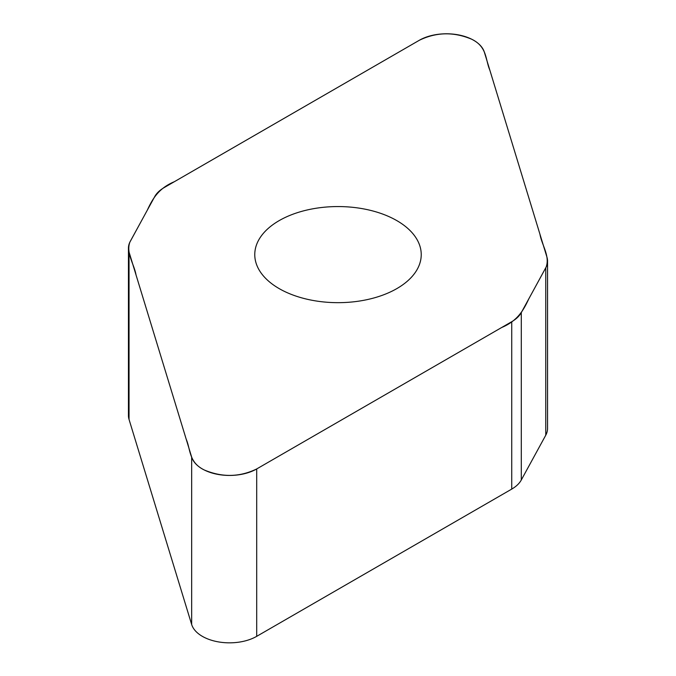 <?xml version="1.0" encoding="UTF-8"?>
<svg xmlns="http://www.w3.org/2000/svg" width="676" height="676" viewBox="0 0 676 676"><rect width="100%" height="100%" fill="white"/><g stroke="black" fill="none" stroke-linecap="round" stroke-linejoin="round"><path stroke-width="1.01" d="M547.552 261.08L547.552 428.474A38.743 22.367 180 0 1 545.76 435.2L521.289 480.002A38.743 22.367 180 0 1 511.732 489.094L256.703 636.336A38.439 22.19 180 0 1 217.959 641.811A38.439 22.19 180 0 1 191.663 624.497L129.04 419.433A38.743 22.367 180 0 1 128.448 415.546L128.448 248.151A38.743 22.367 0 0 0 129.04 252.038L191.663 457.103A38.439 22.19 0 0 0 217.959 474.417A38.439 22.19 0 0 0 256.703 468.941L511.732 321.7A38.743 22.367 0 0 0 521.289 312.608L545.76 267.806A38.743 22.367 0 0 0 547.552 261.08A38.743 22.367 0 0 0 546.96 257.193L484.337 52.128A38.439 22.19 0 0 0 458.041 34.814A38.439 22.19 0 0 0 419.297 40.29L164.268 187.531A38.743 22.367 0 0 0 154.711 196.623L130.24 241.425A38.743 22.367 0 0 0 128.448 248.151M396.854 288.593A83.233 48.055 180 0 1 306.152 299.012A83.233 48.055 180 0 1 254.767 254.615A83.233 48.055 180 0 1 338 206.56A83.233 48.055 180 0 1 421.232 254.615A83.233 48.055 180 0 1 396.854 288.593M419.297 40.29C436.307 32.042 453.782 31.696 471.73 39.242C487.354 46.855 485.3 59.64 489.821 70.101L539.955 234.234C541.839 245.16 550.154 256.12 546.115 267.113L528.776 298.91C523.748 309.608 518.002 320.686 501.651 327.522L256.703 468.941C239.693 477.188 222.218 477.535 204.27 469.981C188.646 462.376 190.7 449.591 186.179 439.13L136.045 274.997C134.161 264.071 125.846 253.111 129.885 242.118L147.224 210.321C152.252 199.623 157.998 188.545 174.349 181.709L419.297 40.29M521.289 312.608L521.289 480.002M511.732 489.094L511.732 321.7M256.703 468.941L256.703 636.336M191.663 457.103L191.663 624.497M545.76 267.806L545.76 435.2M129.04 252.038L129.04 419.433"/></g></svg>
